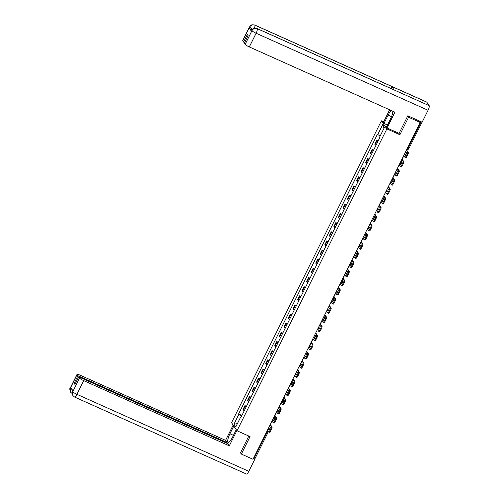 <?xml version="1.0" encoding="UTF-8"?>
<svg xmlns="http://www.w3.org/2000/svg" width="499" height="499" viewBox="0 0 499 499"><rect width="100%" height="100%" fill="white"/><g stroke="black" fill="none" stroke-linecap="round" stroke-linejoin="round"><path stroke-width="0.75" d="M383.694 121.85L381.398 120.827L231.548 422.697L237.013 430.762L386.862 128.885L399.905 134.73L408.581 117.246L420.22 122.461L253.012 459.292L241.379 454.084L250.055 436.6L237.013 430.762M254.814 458.88L253.86 458.681L267.052 432.109A1.322 0.337 -65.9 0 0 267.414 430.612L267.321 430.475M253.417 458.481L253.86 458.681M240.506 452.793L241.379 454.084M408.581 117.246L407.708 115.955M406.941 149.207L407.078 149.27A1.322 0.337 -65.9 0 0 407.115 149.307A1.322 0.337 -65.9 0 0 407.876 148.421L421.069 121.843L419.254 121.032L420.22 122.461M421.069 121.843L421.986 122.136M377.924 141.467A3.044 0.455 -153.6 0 1 377.007 140.73L376.676 140.244L374.755 144.111L375.086 144.604A3.044 0.455 26.4 0 0 375.996 145.34M378.192 140.924L376.676 140.244M373.377 150.617A3.044 0.455 -153.6 0 1 372.466 149.887L372.135 149.394L370.208 153.262L370.545 153.754A3.044 0.455 26.4 0 0 371.456 154.49M373.651 150.074L372.135 149.394M368.836 159.767A3.044 0.455 -153.6 0 1 367.925 159.038L367.588 158.545L365.667 162.418L366.004 162.905A3.044 0.455 26.4 0 0 366.915 163.641M369.104 159.225L367.588 158.545M364.295 168.918A3.044 0.455 -153.6 0 1 363.378 168.188L363.047 167.695L361.126 171.569L361.457 172.061A3.044 0.455 26.4 0 0 362.374 172.791M364.563 168.375L363.047 167.695M359.748 178.074A3.044 0.455 -153.6 0 1 358.837 177.338L358.507 176.846L356.585 180.719L356.916 181.212A3.044 0.455 26.4 0 0 357.827 181.942M360.022 177.525L358.507 176.846M355.207 187.225A3.044 0.455 -153.6 0 1 354.296 186.489L353.959 185.996L352.038 189.869L352.375 190.362A3.044 0.455 26.4 0 0 353.286 191.092M355.481 186.676L353.959 185.996M350.666 196.375A3.044 0.455 -153.6 0 1 349.755 195.639L349.419 195.146L347.497 199.02L347.828 199.513A3.044 0.455 26.4 0 0 348.745 200.242M350.934 195.826L349.419 195.146M346.125 205.526A3.044 0.455 -153.6 0 1 345.208 204.79L344.878 204.303L342.956 208.17L343.287 208.663A3.044 0.455 26.4 0 0 344.198 209.399M346.393 204.977L344.878 204.303M341.578 214.676A3.044 0.455 -153.6 0 1 340.667 213.94L340.337 213.453L338.409 217.321L338.746 217.814A3.044 0.455 26.4 0 0 339.657 218.55M341.852 214.133L340.337 213.453M337.037 223.826A3.044 0.455 -153.6 0 1 336.126 223.097L335.79 222.604L333.868 226.471L334.205 226.964A3.044 0.455 26.4 0 0 335.116 227.7M337.305 223.284L335.79 222.604M332.496 232.977A3.044 0.455 -153.6 0 1 331.579 232.247L331.249 231.754L329.328 235.628L329.658 236.114A3.044 0.455 26.4 0 0 330.575 236.85M332.764 232.434L331.249 231.754M327.949 242.127A3.044 0.455 -153.6 0 1 327.038 241.397L326.708 240.905L324.787 244.778L325.117 245.271A3.044 0.455 26.4 0 0 326.028 246.001M328.223 241.585L326.708 240.905M323.408 251.284A3.044 0.455 -153.6 0 1 322.497 250.548L322.161 250.055L320.239 253.929L320.576 254.421A3.044 0.455 26.4 0 0 321.487 255.151M323.683 250.735L322.161 250.055M318.867 260.434A3.044 0.455 -153.6 0 1 317.957 259.698L317.62 259.206L315.699 263.079L316.029 263.572A3.044 0.455 26.4 0 0 316.946 264.302M319.135 259.885L317.62 259.206M314.326 269.585A3.044 0.455 -153.6 0 1 313.409 268.849L313.079 268.356L311.158 272.229L311.488 272.722A3.044 0.455 26.4 0 0 312.399 273.458M314.595 269.036L313.079 268.356M309.779 278.735A3.044 0.455 -153.6 0 1 308.869 277.999L308.538 277.513L306.611 281.38L306.947 281.873A3.044 0.455 26.4 0 0 307.858 282.609M310.054 278.186L308.538 277.513M305.238 287.886A3.044 0.455 -153.6 0 1 304.328 287.156L303.991 286.663L302.07 290.53L302.406 291.023A3.044 0.455 26.4 0 0 303.317 291.759M305.507 287.343L303.991 286.663M300.697 297.036A3.044 0.455 -153.6 0 1 299.78 296.306L299.45 295.813L297.529 299.687L297.859 300.173A3.044 0.455 26.4 0 0 298.776 300.909M300.966 296.493L299.45 295.813M296.15 306.186A3.044 0.455 -153.6 0 1 295.24 305.457L294.909 304.964L292.988 308.837L293.318 309.324A3.044 0.455 26.4 0 0 294.229 310.06M296.425 305.644L294.909 304.964M291.609 315.337A3.044 0.455 -153.6 0 1 290.699 314.607L290.362 314.114L288.441 317.988L288.778 318.481A3.044 0.455 26.4 0 0 289.688 319.21M291.884 314.794L290.362 314.114M287.068 324.493A3.044 0.455 -153.6 0 1 286.158 323.757L285.821 323.265L283.9 327.138L284.23 327.631A3.044 0.455 26.4 0 0 285.147 328.361M287.337 323.945L285.821 323.265M282.528 333.644A3.044 0.455 -153.6 0 1 281.611 332.908L281.28 332.415L279.359 336.289L279.69 336.781A3.044 0.455 26.4 0 0 280.6 337.511M282.796 333.095L281.28 332.415M277.98 342.794A3.044 0.455 -153.6 0 1 277.07 342.058L276.739 341.566L274.812 345.439L275.149 345.932A3.044 0.455 26.4 0 0 276.059 346.668M278.255 342.245L276.739 341.566M273.44 351.945A3.044 0.455 -153.6 0 1 272.529 351.209L272.192 350.722L270.271 354.589L270.608 355.082A3.044 0.455 26.4 0 0 271.518 355.818M273.708 351.402L272.192 350.722M268.899 361.095A3.044 0.455 -153.6 0 1 267.982 360.365L267.651 359.873L265.73 363.74L266.061 364.233A3.044 0.455 26.4 0 0 266.977 364.969M269.167 360.552L267.651 359.873M264.351 370.246A3.044 0.455 -153.6 0 1 263.441 369.516L263.11 369.023L261.189 372.896L261.52 373.383A3.044 0.455 26.4 0 0 262.43 374.119M264.626 369.703L263.11 369.023M259.811 379.396A3.044 0.455 -153.6 0 1 258.9 378.666L258.563 378.173L256.642 382.047L256.979 382.54A3.044 0.455 26.4 0 0 257.889 383.269M260.079 378.853L258.563 378.173M255.27 388.553A3.044 0.455 -153.6 0 1 254.353 387.817L254.022 387.324L252.101 391.197L252.432 391.69A3.044 0.455 26.4 0 0 253.349 392.42M255.538 388.004L254.022 387.324M250.723 397.703A3.044 0.455 -153.6 0 1 249.812 396.967L249.481 396.474L247.56 400.348L247.891 400.84A3.044 0.455 26.4 0 0 248.801 401.57M250.997 397.154L249.481 396.474M246.182 406.853A3.044 0.455 -153.6 0 1 245.271 406.117L244.934 405.625L243.013 409.498L243.35 409.991A3.044 0.455 26.4 0 0 244.261 410.721M246.456 406.305L244.934 405.625M380.182 136.015L377.743 134.53L382.633 124.675L384.467 127.382L379.577 137.237L379.833 137.618L240.93 417.432L240.674 417.052L235.784 426.907L233.944 424.2L238.84 414.345L241.622 416.041M377.743 134.53L377.481 134.15L238.584 413.964L238.84 414.345M381.398 120.827L386.862 128.885M398.963 133.333L399.905 134.73M241.909 415.455L238.584 413.964M241.079 417.139L240.674 417.052M382.633 124.675L384.049 128.224M237.412 423.626L233.944 424.2M404.589 153.954L404.708 154.01A4.104 1.042 114.1 0 1 405.331 152.594A4.104 1.042 114.1 0 1 405.799 151.721M403.772 155.594L404.97 157.36A1.99 0.505 -65.9 0 0 405.032 157.416A1.99 0.505 -65.9 0 0 406.167 156.081L407.016 154.384A1.99 0.505 -65.9 0 0 407.558 152.139L408.319 152.482L406.585 149.925M406.367 150.374L407.558 152.139M404.708 154.01L405.469 155.133M408.319 152.482A1.99 0.505 114.1 0 1 407.777 154.721L407.016 154.384M406.167 156.081L406.928 156.424L407.777 154.721M406.928 156.424A1.99 0.505 114.1 0 1 405.793 157.753A1.99 0.505 114.1 0 1 405.731 157.703M405.737 151.634L406.56 152.844A4.104 1.042 -65.9 0 1 405.219 155.545L404.396 154.334M257.116 28.543A4.073 1.029 114.1 0 1 257.234 28.643C254.995 27.894 253.243 28.543 251.983 30.595L253.249 28.88C253.897 28.93 252.781 27.882 257.116 28.543L393.961 89.839A4.073 1.029 114.1 0 1 394.079 89.945L429.171 105.663A4.073 1.029 114.1 0 1 428.048 110.26L422.123 122.199L407.795 115.78L399.063 133.376L387.074 128.006L386.444 127.083L390.58 118.75A7.454 1.884 -65.9 0 0 392.844 111.233M391.278 110.535A7.454 1.884 -65.9 0 0 388.122 115.126L383.987 123.453L383.357 122.529L389.669 109.811M387.074 128.006L394.934 112.169L249.313 46.937A3.973 0.593 -153.6 0 1 245.152 44.399L244.335 43.201L248.09 35.629L247.317 34.487L243.562 42.053L242.745 40.849A3.973 0.593 -153.6 0 1 242.695 40.656L249.494 26.958A3.973 0.593 26.4 0 0 249.544 27.152L242.745 40.849M387.467 125.012L383.987 123.453M249.494 26.958L250.866 25.38C251.446 25.43 250.548 24.351 254.739 25.031L426.67 102.052A4.073 1.029 114.1 0 1 426.801 102.164L391.709 86.446A4.073 1.029 114.1 0 1 391.503 88.741M429.171 105.663L426.801 102.164M428.048 110.26L256.112 33.24A4.073 1.029 114.1 0 0 257.234 28.643L394.079 89.945L391.709 86.446L254.864 25.143C252.631 24.389 250.878 25.044 249.606 27.089L249.544 27.152M252.163 29.959A3.973 0.593 -153.6 0 1 249.182 27.988L251.527 31.456A3.973 0.593 -153.6 0 1 251.477 31.256L251.87 30.464M243.562 42.053L244.66 42.546M233.426 435.334L229.939 433.774A7.454 1.884 -65.9 0 0 228.124 442.388A7.454 1.884 -65.9 0 0 232.397 437.405L236.252 429.639M229.939 433.774L233.794 426.009M233.164 425.086L225.585 440.355L227.057 442.526L77.925 375.722L77.114 374.518L70.284 388.322M226.733 443.174L227.057 442.526M75.268 383.781L74.17 383.288L74.944 384.436L78.705 376.864L227.831 443.667L229.303 445.838L83.682 380.606L76.883 394.304L248.82 471.324L254.746 459.386L253.292 458.737M236.882 430.562L229.303 445.838M225.585 440.355L79.965 375.123A3.973 0.593 26.4 0 0 77.064 374.325A3.973 0.593 26.4 0 0 77.114 374.518M248.82 471.324A4.073 1.029 114.1 0 1 246.481 474.05L74.544 397.029A4.073 1.029 114.1 0 0 76.883 394.304A3.973 0.593 -153.6 0 1 72.717 391.765L79.516 378.067A3.973 0.593 26.4 0 0 83.682 380.606M254.415 458.899L254.746 459.386M78.705 376.864L79.516 378.067M74.17 383.288L77.925 375.722M74.544 397.029L72.829 395.557C72.062 393.069 71.999 391.721 72.636 391.528L73.085 390.935L70.733 387.467L70.34 388.259L72.193 389.613M240.711 453.098L240.418 452.967L248.814 436.045M72.168 393.524L72.199 393.536A4.073 1.029 114.1 0 1 72.168 393.524L70.502 392.133L70.34 388.259M72.829 395.557L72.717 391.765M400.042 163.104L400.167 163.161A4.104 1.042 114.1 0 1 400.791 161.745A4.104 1.042 114.1 0 1 401.258 160.878M399.231 164.745L400.429 166.51A1.99 0.505 -65.9 0 0 400.485 166.566A1.99 0.505 -65.9 0 0 401.626 165.238L402.475 163.535A1.99 0.505 -65.9 0 0 403.017 161.289L403.778 161.632L402.044 159.075M401.82 159.524L403.017 161.289M400.167 163.161L400.928 164.283M403.778 161.632A1.99 0.505 114.1 0 1 403.229 163.872L402.475 163.535M401.626 165.238L402.387 165.574L403.229 163.872M402.387 165.574A1.99 0.505 114.1 0 1 401.246 166.903A1.99 0.505 114.1 0 1 401.184 166.853M401.196 160.784L402.013 161.994A4.104 1.042 -65.9 0 1 400.678 164.695L399.855 163.485M395.501 172.261L395.626 172.317A4.104 1.042 114.1 0 1 396.243 170.895A4.104 1.042 114.1 0 1 396.711 170.028M394.69 173.895L395.882 175.66A1.99 0.505 -65.9 0 0 395.944 175.717A1.99 0.505 -65.9 0 0 397.085 174.388L397.928 172.685A1.99 0.505 -65.9 0 0 398.476 170.44L399.237 170.783L397.503 168.225M397.279 168.674L398.476 170.44M395.626 172.317L396.387 173.434M399.237 170.783A1.99 0.505 114.1 0 1 398.689 173.028L397.928 172.685M397.085 174.388L397.846 174.725L398.689 173.028M397.846 174.725A1.99 0.505 114.1 0 1 396.705 176.06A1.99 0.505 114.1 0 1 396.643 176.004M396.655 169.941L397.472 171.151A4.104 1.042 -65.9 0 1 396.131 173.845L395.314 172.635M390.96 181.411L391.079 181.468A4.104 1.042 114.1 0 1 391.703 180.045A4.104 1.042 114.1 0 1 392.17 179.178M390.143 183.046L391.341 184.811A1.99 0.505 -65.9 0 0 391.403 184.867A1.99 0.505 -65.9 0 0 392.545 183.538L393.387 181.836A1.99 0.505 -65.9 0 0 393.929 179.59L394.69 179.933L392.963 177.376M392.738 177.825L393.929 179.59M391.079 181.468L391.84 182.584M394.69 179.933A1.99 0.505 114.1 0 1 394.148 182.179L393.387 181.836M392.545 183.538L393.299 183.875L394.148 182.179M393.299 183.875A1.99 0.505 114.1 0 1 392.164 185.21A1.99 0.505 114.1 0 1 392.102 185.154M392.108 179.091L392.931 180.301A4.104 1.042 -65.9 0 1 391.59 182.996L390.773 181.786M386.413 190.562L386.538 190.618A4.104 1.042 114.1 0 1 387.162 189.196A4.104 1.042 114.1 0 1 387.629 188.329M385.602 192.202L386.8 193.968A1.99 0.505 -65.9 0 0 386.856 194.017A1.99 0.505 -65.9 0 0 387.997 192.689L388.846 190.986A1.99 0.505 -65.9 0 0 389.388 188.747L390.149 189.084L388.415 186.526M388.191 186.982L389.388 188.747M386.538 190.618L387.299 191.741M390.149 189.084A1.99 0.505 114.1 0 1 389.607 191.329L388.846 190.986M387.997 192.689L388.758 193.032L389.607 191.329M388.758 193.032A1.99 0.505 114.1 0 1 387.617 194.361A1.99 0.505 114.1 0 1 387.561 194.304M387.567 188.242L388.39 189.452A4.104 1.042 -65.9 0 1 387.049 192.146L386.226 190.936M381.872 199.712L381.997 199.768A4.104 1.042 114.1 0 1 382.621 198.346A4.104 1.042 114.1 0 1 383.082 197.479M381.061 201.353L382.253 203.118A1.99 0.505 -65.9 0 0 382.315 203.168A1.99 0.505 -65.9 0 0 383.457 201.839L384.299 200.136A1.99 0.505 -65.9 0 0 384.848 197.897L385.608 198.234L383.874 195.677M383.65 196.132L384.848 197.897M381.997 199.768L382.758 200.891M385.608 198.234A1.99 0.505 114.1 0 1 385.06 200.479L384.299 200.136M383.457 201.839L384.218 202.182L385.06 200.479M384.218 202.182A1.99 0.505 114.1 0 1 383.076 203.511A1.99 0.505 114.1 0 1 383.014 203.455M383.026 197.392L383.843 198.602A4.104 1.042 -65.9 0 1 382.502 201.303L381.685 200.093M377.331 208.863L377.456 208.919A4.104 1.042 114.1 0 1 378.074 207.497A4.104 1.042 114.1 0 1 378.541 206.63M376.514 210.503L377.712 212.268A1.99 0.505 -65.9 0 0 377.774 212.318A1.99 0.505 -65.9 0 0 378.916 210.99L379.758 209.293A1.99 0.505 -65.9 0 0 380.307 207.048L381.061 207.384L379.334 204.833M379.109 205.282L380.307 207.048M377.456 208.919L378.211 210.042M381.061 207.384A1.99 0.505 114.1 0 1 380.519 209.63L379.758 209.293M378.916 210.99L379.677 211.333L380.519 209.63M379.677 211.333A1.99 0.505 114.1 0 1 378.535 212.661A1.99 0.505 114.1 0 1 378.473 212.605M378.479 206.542L379.302 207.752A4.104 1.042 -65.9 0 1 377.961 210.453L377.144 209.243M372.784 218.013L372.909 218.069A4.104 1.042 114.1 0 1 373.533 216.647A4.104 1.042 114.1 0 1 374.001 215.78M371.973 219.654L373.171 221.419A1.99 0.505 -65.9 0 0 373.233 221.475A1.99 0.505 -65.9 0 0 374.369 220.14L375.217 218.443A1.99 0.505 -65.9 0 0 375.759 216.198L376.52 216.541L374.786 213.984M374.568 214.433L375.759 216.198M372.909 218.069L373.67 219.192M376.52 216.541A1.99 0.505 114.1 0 1 375.978 218.78L375.217 218.443M374.369 220.14L375.129 220.483L375.978 218.78M375.129 220.483A1.99 0.505 114.1 0 1 373.994 221.812A1.99 0.505 114.1 0 1 373.932 221.762M373.938 215.693L374.761 216.903A4.104 1.042 -65.9 0 1 373.42 219.604L372.597 218.394M368.243 227.164L368.368 227.22A4.104 1.042 114.1 0 1 368.992 225.804A4.104 1.042 114.1 0 1 369.46 224.937M367.432 228.804L368.63 230.569A1.99 0.505 -65.9 0 0 368.686 230.625A1.99 0.505 -65.9 0 0 369.828 229.297L370.676 227.594A1.99 0.505 -65.9 0 0 371.219 225.348L371.98 225.691L370.246 223.134M370.021 223.583L371.219 225.348M368.368 227.22L369.129 228.342M371.98 225.691A1.99 0.505 114.1 0 1 371.431 227.931L370.676 227.594M369.828 229.297L370.589 229.634L371.431 227.931M370.589 229.634A1.99 0.505 114.1 0 1 369.447 230.962A1.99 0.505 114.1 0 1 369.385 230.912M369.397 224.843L370.214 226.053A4.104 1.042 -65.9 0 1 368.88 228.754L368.056 227.544M363.702 236.32L363.827 236.37A4.104 1.042 114.1 0 1 364.445 234.954A4.104 1.042 114.1 0 1 364.912 234.087M362.885 237.954L364.083 239.72A1.99 0.505 -65.9 0 0 364.145 239.776A1.99 0.505 -65.9 0 0 365.287 238.447L366.129 236.744A1.99 0.505 -65.9 0 0 366.678 234.499L367.439 234.842L365.705 232.285M365.48 232.734L366.678 234.499M363.827 236.37L364.588 237.493M367.439 234.842A1.99 0.505 114.1 0 1 366.89 237.087L366.129 236.744M365.287 238.447L366.048 238.784L366.89 237.087M366.048 238.784A1.99 0.505 114.1 0 1 364.906 240.113A1.99 0.505 114.1 0 1 364.844 240.063M364.856 233.994L365.673 235.204A4.104 1.042 -65.9 0 1 364.332 237.904L363.515 236.694M359.161 245.471L359.28 245.527A4.104 1.042 114.1 0 1 359.904 244.105A4.104 1.042 114.1 0 1 360.372 243.238M358.344 247.105L359.542 248.87A1.99 0.505 -65.9 0 0 359.604 248.926A1.99 0.505 -65.9 0 0 360.746 247.598L361.588 245.895A1.99 0.505 -65.9 0 0 362.131 243.649L362.892 243.992L361.164 241.435M360.939 241.884L362.131 243.649M359.28 245.527L360.041 246.643M362.892 243.992A1.99 0.505 114.1 0 1 362.349 246.238L361.588 245.895M360.746 247.598L361.501 247.934L362.349 246.238M361.501 247.934A1.99 0.505 114.1 0 1 360.365 249.269A1.99 0.505 114.1 0 1 360.303 249.213M360.309 243.15L361.133 244.36A4.104 1.042 -65.9 0 1 359.791 247.055L358.974 245.845M354.614 254.621L354.739 254.677A4.104 1.042 114.1 0 1 355.363 253.255A4.104 1.042 114.1 0 1 355.831 252.388M353.803 256.261L355.001 258.027A1.99 0.505 -65.9 0 0 355.057 258.077A1.99 0.505 -65.9 0 0 356.199 256.748L357.047 255.045A1.99 0.505 -65.9 0 0 357.59 252.8L358.351 253.143L356.617 250.585M356.392 251.041L357.59 252.8M354.739 254.677L355.5 255.794M358.351 253.143A1.99 0.505 114.1 0 1 357.808 255.388L357.047 255.045M356.199 256.748L356.96 257.091L357.808 255.388M356.96 257.091A1.99 0.505 114.1 0 1 355.818 258.42A1.99 0.505 114.1 0 1 355.762 258.363M355.768 252.301L356.585 253.511A4.104 1.042 -65.9 0 1 355.251 256.205L354.427 254.995M350.073 263.771L350.198 263.828A4.104 1.042 114.1 0 1 350.822 262.405A4.104 1.042 114.1 0 1 351.284 261.538M349.263 265.412L350.454 267.177A1.99 0.505 -65.9 0 0 350.516 267.227A1.99 0.505 -65.9 0 0 351.658 265.898L352.5 264.196A1.99 0.505 -65.9 0 0 353.049 261.956L353.81 262.293L352.076 259.736M351.851 260.191L353.049 261.956M350.198 263.828L350.959 264.95M353.81 262.293A1.99 0.505 114.1 0 1 353.261 264.539L352.5 264.196M351.658 265.898L352.419 266.241L353.261 264.539M352.419 266.241A1.99 0.505 114.1 0 1 351.277 267.57A1.99 0.505 114.1 0 1 351.215 267.514M351.227 261.451L352.045 262.661A4.104 1.042 -65.9 0 1 350.703 265.356L349.886 264.146M345.533 272.922L345.657 272.978A4.104 1.042 114.1 0 1 346.275 271.556A4.104 1.042 114.1 0 1 346.743 270.689M344.715 274.562L345.913 276.327A1.99 0.505 -65.9 0 0 345.975 276.377A1.99 0.505 -65.9 0 0 347.117 275.049L347.959 273.346A1.99 0.505 -65.9 0 0 348.508 271.107L349.263 271.444L347.535 268.886M347.31 269.341L348.508 271.107M345.657 272.978L346.412 274.101M349.263 271.444A1.99 0.505 114.1 0 1 348.72 273.689L347.959 273.346M347.117 275.049L347.878 275.392L348.72 273.689M347.878 275.392A1.99 0.505 114.1 0 1 346.736 276.72A1.99 0.505 114.1 0 1 346.674 276.664M346.68 270.601L347.504 271.812A4.104 1.042 -65.9 0 1 346.163 274.512L345.345 273.302M340.985 282.072L341.11 282.128A4.104 1.042 114.1 0 1 341.734 280.706A4.104 1.042 114.1 0 1 342.202 279.839M340.175 283.713L341.372 285.478A1.99 0.505 -65.9 0 0 341.435 285.528A1.99 0.505 -65.9 0 0 342.57 284.199L343.418 282.503A1.99 0.505 -65.9 0 0 343.961 280.257L344.722 280.594L342.988 278.043M342.769 278.492L343.961 280.257M341.11 282.128L341.871 283.251M344.722 280.594A1.99 0.505 114.1 0 1 344.179 282.839L343.418 282.503M342.57 284.199L343.331 284.542L344.179 282.839M343.331 284.542A1.99 0.505 114.1 0 1 342.189 285.871A1.99 0.505 114.1 0 1 342.133 285.815M342.139 279.752L342.963 280.962A4.104 1.042 -65.9 0 1 341.622 283.663L340.798 282.453M336.445 291.223L336.569 291.279A4.104 1.042 114.1 0 1 337.193 289.857A4.104 1.042 114.1 0 1 337.655 288.99M335.634 292.863L336.825 294.628A1.99 0.505 -65.9 0 0 336.887 294.684A1.99 0.505 -65.9 0 0 338.029 293.35L338.871 291.653A1.99 0.505 -65.9 0 0 339.42 289.408L340.181 289.751L338.447 287.193M338.222 287.642L339.42 289.408M336.569 291.279L337.33 292.402M340.181 289.751A1.99 0.505 114.1 0 1 339.632 291.99L338.871 291.653M338.029 293.35L338.79 293.693L339.632 291.99M338.79 293.693A1.99 0.505 114.1 0 1 337.648 295.021A1.99 0.505 114.1 0 1 337.586 294.971M337.598 288.902L338.416 290.112A4.104 1.042 -65.9 0 1 337.081 292.813L336.257 291.603M331.904 300.373L332.028 300.429A4.104 1.042 114.1 0 1 332.646 299.013A4.104 1.042 114.1 0 1 333.114 298.146M331.087 302.014L332.284 303.779A1.99 0.505 -65.9 0 0 332.346 303.835A1.99 0.505 -65.9 0 0 333.488 302.506L334.33 300.803A1.99 0.505 -65.9 0 0 334.879 298.558L335.64 298.901L333.906 296.344M333.681 296.793L334.879 298.558M332.028 300.429L332.789 301.552M335.64 298.901A1.99 0.505 114.1 0 1 335.091 301.14L334.33 300.803M333.488 302.506L334.249 302.843L335.091 301.14M334.249 302.843A1.99 0.505 114.1 0 1 333.107 304.172A1.99 0.505 114.1 0 1 333.045 304.122M333.058 298.053L333.875 299.263A4.104 1.042 -65.9 0 1 332.534 301.964L331.716 300.754M327.363 309.53L327.481 309.58A4.104 1.042 114.1 0 1 328.105 308.164A4.104 1.042 114.1 0 1 328.573 307.297M326.546 311.164L327.743 312.929A1.99 0.505 -65.9 0 0 327.806 312.985A1.99 0.505 -65.9 0 0 328.947 311.657L329.789 309.954A1.99 0.505 -65.9 0 0 330.332 307.708L331.093 308.051L329.365 305.494M329.14 305.943L330.332 307.708M327.481 309.58L328.242 310.702M331.093 308.051A1.99 0.505 114.1 0 1 330.55 310.297L329.789 309.954M328.947 311.657L329.702 311.994L330.55 310.297M329.702 311.994A1.99 0.505 114.1 0 1 328.567 313.322A1.99 0.505 114.1 0 1 328.504 313.272M328.51 307.203L329.334 308.413A4.104 1.042 -65.9 0 1 327.993 311.114L327.176 309.904M322.816 318.68L322.94 318.736A4.104 1.042 114.1 0 1 323.564 317.314A4.104 1.042 114.1 0 1 324.032 316.447M322.005 320.314L323.202 322.08A1.99 0.505 -65.9 0 0 323.258 322.136A1.99 0.505 -65.9 0 0 324.4 320.807L325.248 319.104A1.99 0.505 -65.9 0 0 325.791 316.859L326.552 317.202L324.818 314.644M324.593 315.094L325.791 316.859M322.94 318.736L323.701 319.853M326.552 317.202A1.99 0.505 114.1 0 1 326.009 319.447L325.248 319.104M324.4 320.807L325.161 321.144L326.009 319.447M325.161 321.144A1.99 0.505 114.1 0 1 324.019 322.479A1.99 0.505 114.1 0 1 323.963 322.423M323.97 316.36L324.787 317.57A4.104 1.042 -65.9 0 1 323.452 320.264L322.628 319.054M318.275 327.831L318.399 327.887A4.104 1.042 114.1 0 1 319.017 326.465A4.104 1.042 114.1 0 1 319.485 325.598M317.464 329.471L318.655 331.236A1.99 0.505 -65.9 0 0 318.718 331.286A1.99 0.505 -65.9 0 0 319.859 329.958L320.701 328.255A1.99 0.505 -65.9 0 0 321.25 326.015L322.011 326.352L320.277 323.795M320.052 324.25L321.25 326.015M318.399 327.887L319.16 329.009M322.011 326.352A1.99 0.505 114.1 0 1 321.462 328.598L320.701 328.255M319.859 329.958L320.62 330.301L321.462 328.598M320.62 330.301A1.99 0.505 114.1 0 1 319.479 331.629A1.99 0.505 114.1 0 1 319.416 331.573M319.429 325.51L320.246 326.72A4.104 1.042 -65.9 0 1 318.905 329.415L318.088 328.205M313.734 336.981L313.859 337.037A4.104 1.042 114.1 0 1 314.476 335.615A4.104 1.042 114.1 0 1 314.944 334.748M312.917 338.621L314.114 340.387A1.99 0.505 -65.9 0 0 314.177 340.437A1.99 0.505 -65.9 0 0 315.318 339.108L316.16 337.405A1.99 0.505 -65.9 0 0 316.709 335.166L317.464 335.503L315.736 332.945M315.511 333.401L316.709 335.166M313.859 337.037L314.613 338.16M317.464 335.503A1.99 0.505 114.1 0 1 316.921 337.748L316.16 337.405M315.318 339.108L316.079 339.451L316.921 337.748M316.079 339.451A1.99 0.505 114.1 0 1 314.938 340.78A1.99 0.505 114.1 0 1 314.875 340.723M314.881 334.661L315.705 335.871A4.104 1.042 -65.9 0 1 314.364 338.565L313.547 337.355M309.187 346.131L309.311 346.187A4.104 1.042 114.1 0 1 309.935 344.765A4.104 1.042 114.1 0 1 310.403 343.898M308.376 347.772L309.573 349.537A1.99 0.505 -65.9 0 0 309.636 349.587A1.99 0.505 -65.9 0 0 310.771 348.258L311.619 346.556A1.99 0.505 -65.9 0 0 312.162 344.316L312.923 344.653L311.189 342.096M310.964 342.551L312.162 344.316M309.311 346.187L310.072 347.31M312.923 344.653A1.99 0.505 114.1 0 1 312.38 346.899L311.619 346.556M310.771 348.258L311.532 348.601L312.38 346.899M311.532 348.601A1.99 0.505 114.1 0 1 310.39 349.93A1.99 0.505 114.1 0 1 310.334 349.874M310.341 343.811L311.164 345.021A4.104 1.042 -65.9 0 1 309.823 347.722L309 346.512M304.646 355.282L304.77 355.338A4.104 1.042 114.1 0 1 305.394 353.916A4.104 1.042 114.1 0 1 305.856 353.049M303.835 356.922L305.026 358.687A1.99 0.505 -65.9 0 0 305.089 358.744A1.99 0.505 -65.9 0 0 306.23 357.409L307.072 355.712A1.99 0.505 -65.9 0 0 307.621 353.467L308.382 353.81L306.648 351.252M306.423 351.701L307.621 353.467M304.77 355.338L305.531 356.461M308.382 353.81A1.99 0.505 114.1 0 1 307.833 356.049L307.072 355.712M306.23 357.409L306.991 357.752L307.833 356.049M306.991 357.752A1.99 0.505 114.1 0 1 305.85 359.08A1.99 0.505 114.1 0 1 305.787 359.031M305.8 352.961L306.617 354.171A4.104 1.042 -65.9 0 1 305.282 356.872L304.459 355.662M300.105 364.432L300.23 364.488A4.104 1.042 114.1 0 1 300.847 363.066A4.104 1.042 114.1 0 1 301.315 362.199M299.288 366.073L300.485 367.838A1.99 0.505 -65.9 0 0 300.548 367.894A1.99 0.505 -65.9 0 0 301.689 366.559L302.531 364.863A1.99 0.505 -65.9 0 0 303.08 362.617L303.841 362.96L302.107 360.403M301.883 360.852L303.08 362.617M300.23 364.488L300.991 365.611M303.841 362.96A1.99 0.505 114.1 0 1 303.292 365.199L302.531 364.863M301.689 366.559L302.45 366.902L303.292 365.199M302.45 366.902A1.99 0.505 114.1 0 1 301.309 368.231A1.99 0.505 114.1 0 1 301.246 368.181M301.259 362.112L302.076 363.322A4.104 1.042 -65.9 0 1 300.735 366.023L299.918 364.813M295.564 373.583L295.682 373.639A4.104 1.042 114.1 0 1 296.306 372.223A4.104 1.042 114.1 0 1 296.774 371.356M294.747 375.223L295.944 376.988A1.99 0.505 -65.9 0 0 296.007 377.044A1.99 0.505 -65.9 0 0 297.142 375.716L297.99 374.013A1.99 0.505 -65.9 0 0 298.533 371.767L299.294 372.111L297.566 369.553M297.342 370.002L298.533 371.767M295.682 373.639L296.443 374.761M299.294 372.111A1.99 0.505 114.1 0 1 298.751 374.35L297.99 374.013M297.142 375.716L297.903 376.053L298.751 374.35M297.903 376.053A1.99 0.505 114.1 0 1 296.768 377.381A1.99 0.505 114.1 0 1 296.705 377.331M296.712 371.262L297.535 372.472A4.104 1.042 -65.9 0 1 296.194 375.173L295.377 373.963M291.017 382.739L291.142 382.795A4.104 1.042 114.1 0 1 291.765 381.373A4.104 1.042 114.1 0 1 292.233 380.506M290.206 384.373L291.404 386.139A1.99 0.505 -65.9 0 0 291.46 386.195A1.99 0.505 -65.9 0 0 292.601 384.866L293.449 383.163A1.99 0.505 -65.9 0 0 293.992 380.918L294.753 381.261L293.019 378.704M292.794 379.153L293.992 380.918M291.142 382.795L291.903 383.912M294.753 381.261A1.99 0.505 114.1 0 1 294.204 383.506L293.449 383.163M292.601 384.866L293.362 385.203L294.204 383.506M293.362 385.203A1.99 0.505 114.1 0 1 292.221 386.538A1.99 0.505 114.1 0 1 292.158 386.482M292.171 380.419L292.988 381.629A4.104 1.042 -65.9 0 1 291.653 384.324L290.83 383.113M286.476 391.89L286.601 391.946A4.104 1.042 114.1 0 1 287.218 390.524A4.104 1.042 114.1 0 1 287.686 389.657M285.665 393.524L286.856 395.289A1.99 0.505 -65.9 0 0 286.919 395.345A1.99 0.505 -65.9 0 0 288.06 394.017L288.902 392.314A1.99 0.505 -65.9 0 0 289.451 390.068L290.212 390.411L288.478 387.854M288.254 388.303L289.451 390.068M286.601 391.946L287.362 393.062M290.212 390.411A1.99 0.505 114.1 0 1 289.663 392.657L288.902 392.314M288.06 394.017L288.821 394.353L289.663 392.657M288.821 394.353A1.99 0.505 114.1 0 1 287.68 395.688A1.99 0.505 114.1 0 1 287.617 395.632M287.63 389.569L288.447 390.779A4.104 1.042 -65.9 0 1 287.106 393.474L286.289 392.264M281.935 401.04L282.06 401.096A4.104 1.042 114.1 0 1 282.677 399.674A4.104 1.042 114.1 0 1 283.145 398.807M281.118 402.681L282.315 404.446A1.99 0.505 -65.9 0 0 282.378 404.496A1.99 0.505 -65.9 0 0 283.519 403.167L284.361 401.464A1.99 0.505 -65.9 0 0 284.91 399.225L285.665 399.562L283.937 397.004M283.713 397.46L284.91 399.225M282.06 401.096L282.814 402.219M285.665 399.562A1.99 0.505 114.1 0 1 285.122 401.807L284.361 401.464M283.519 403.167L284.28 403.51L285.122 401.807M284.28 403.51A1.99 0.505 114.1 0 1 283.139 404.839A1.99 0.505 114.1 0 1 283.076 404.783M283.083 398.72L283.906 399.93A4.104 1.042 -65.9 0 1 282.565 402.624L281.748 401.414M277.388 410.19L277.513 410.247A4.104 1.042 114.1 0 1 278.136 408.824A4.104 1.042 114.1 0 1 278.604 407.957M276.577 411.831L277.775 413.596A1.99 0.505 -65.9 0 0 277.837 413.646A1.99 0.505 -65.9 0 0 278.972 412.317L279.82 410.615A1.99 0.505 -65.9 0 0 280.363 408.375L281.124 408.712L279.39 406.155M279.166 406.61L280.363 408.375M277.513 410.247L278.274 411.369M281.124 408.712A1.99 0.505 114.1 0 1 280.581 410.958L279.82 410.615M278.972 412.317L279.733 412.661L280.581 410.958M279.733 412.661A1.99 0.505 114.1 0 1 278.592 413.989A1.99 0.505 114.1 0 1 278.536 413.933M278.542 407.87L279.365 409.08A4.104 1.042 -65.9 0 1 278.024 411.781L277.201 410.571M272.847 419.341L272.972 419.397A4.104 1.042 114.1 0 1 273.595 417.975A4.104 1.042 114.1 0 1 274.057 417.108M272.036 420.981L273.227 422.747A1.99 0.505 -65.9 0 0 273.29 422.796A1.99 0.505 -65.9 0 0 274.431 421.468L275.273 419.771A1.99 0.505 -65.9 0 0 275.822 417.526L276.583 417.863L274.849 415.311M274.625 415.761L275.822 417.526M272.972 419.397L273.733 420.52M276.583 417.863A1.99 0.505 114.1 0 1 276.034 420.108L275.273 419.771M274.431 421.468L275.192 421.811L276.034 420.108M275.192 421.811A1.99 0.505 114.1 0 1 274.051 423.14A1.99 0.505 114.1 0 1 273.988 423.083M274.001 417.021L274.818 418.231A4.104 1.042 -65.9 0 1 273.483 420.931L272.66 419.721M268.306 428.491L268.431 428.547A4.104 1.042 114.1 0 1 269.048 427.125A4.104 1.042 114.1 0 1 269.516 426.258M267.489 430.132L268.687 431.897A1.99 0.505 -65.9 0 0 268.749 431.953A1.99 0.505 -65.9 0 0 269.89 430.618L270.732 428.922A1.99 0.505 -65.9 0 0 271.281 426.676L272.042 427.019L270.308 424.462M270.084 424.911L271.281 426.676M268.431 428.547L269.192 429.67M272.042 427.019A1.99 0.505 114.1 0 1 271.493 429.259L270.732 428.922M269.89 430.618L270.651 430.961L271.493 429.259M270.651 430.961A1.99 0.505 114.1 0 1 269.51 432.29A1.99 0.505 114.1 0 1 269.448 432.24M269.46 426.171L270.277 427.381A4.104 1.042 -65.9 0 1 268.936 430.082L268.119 428.872M267.283 430.55L267.414 430.612A1.322 1.266 145.9 0 1 268 432.309L266.609 431.909M247.891 400.84L249.812 396.967M252.432 391.69L254.353 387.817M256.979 382.54L258.9 378.666M261.52 373.383L263.441 369.516M266.061 364.233L267.982 360.365M270.608 355.082L272.529 351.209M275.149 345.932L277.07 342.058M279.69 336.781L281.611 332.908M284.23 327.631L286.158 323.757M288.778 318.481L290.699 314.607M293.318 309.324L295.24 305.457M297.859 300.173L299.78 296.306M302.406 291.023L304.328 287.156M306.947 281.873L308.869 277.999M311.488 272.722L313.409 268.849M316.029 263.572L317.957 259.698M320.576 254.421L322.497 250.548M325.117 245.271L327.038 241.397M329.658 236.114L331.579 232.247M334.205 226.964L336.126 223.097M338.746 217.814L340.667 213.94M343.287 208.663L345.208 204.79M347.828 199.513L349.755 195.639M352.375 190.362L354.296 186.489M356.916 181.212L358.837 177.338M361.457 172.061L363.378 168.188M366.004 162.905L367.925 159.038M370.545 153.754L372.466 149.887M375.086 144.604L377.007 140.73M243.35 409.991L245.271 406.117M403.254 156.642A1.322 1.266 -34.1 0 1 403.117 157.247M398.707 165.799A1.322 1.266 -34.1 0 1 398.57 166.398M394.166 174.949A1.322 1.266 -34.1 0 1 394.029 175.548M389.625 184.1A1.322 1.266 -34.1 0 1 389.488 184.699M385.078 193.25A1.322 1.266 -34.1 0 1 384.941 193.855M380.537 202.401A1.322 1.266 -34.1 0 1 380.4 203.006M375.996 211.551A1.322 1.266 -34.1 0 1 375.859 212.156M371.449 220.701A1.322 1.266 -34.1 0 1 371.318 221.307M366.908 229.852A1.322 1.266 -34.1 0 1 366.771 230.457M362.368 239.009A1.322 1.266 -34.1 0 1 362.23 239.607M357.827 248.159A1.322 1.266 -34.1 0 1 357.689 248.758M353.28 257.309A1.322 1.266 -34.1 0 1 353.142 257.908M348.739 266.46A1.322 1.266 -34.1 0 1 348.601 267.065M344.198 275.61A1.322 1.266 -34.1 0 1 344.061 276.215M339.651 284.761A1.322 1.266 -34.1 0 1 339.52 285.366M335.11 293.911A1.322 1.266 -34.1 0 1 334.972 294.516M330.569 303.068A1.322 1.266 -34.1 0 1 330.432 303.666M326.028 312.218A1.322 1.266 -34.1 0 1 325.891 312.817M321.481 321.368A1.322 1.266 -34.1 0 1 321.344 321.967M316.94 330.519A1.322 1.266 -34.1 0 1 316.803 331.118M312.399 339.669A1.322 1.266 -34.1 0 1 312.262 340.274M307.852 348.82A1.322 1.266 -34.1 0 1 307.721 349.425M303.311 357.97A1.322 1.266 -34.1 0 1 303.174 358.575M298.177 368.318A1.322 1.322 0 0 0 298.782 367.096A1.322 1.266 -34.1 0 1 298.633 367.726M294.229 376.277A1.322 1.266 -34.1 0 1 294.092 376.876M289.682 385.428A1.322 1.266 -34.1 0 1 289.545 386.026M285.141 394.578A1.322 1.266 -34.1 0 1 285.004 395.177M280.6 403.728A1.322 1.266 -34.1 0 1 280.463 404.333M276.053 412.879A1.322 1.266 -34.1 0 1 275.916 413.484M271.512 422.029A1.322 1.266 -34.1 0 1 271.375 422.634M407.434 148.222L408.824 148.621M249.182 27.988L249.606 27.096M245.152 44.399L251.983 30.601M251.92 30.664L251.527 31.456M251.951 30.701A3.973 0.593 -153.6 0 0 256.112 33.24L249.313 46.937M391.522 116.647L388.122 115.126M254.739 25.031A4.073 1.029 114.1 0 1 254.864 25.143A4.073 1.029 114.1 0 1 254.34 28.362M252.756 29.273L249.575 27.196M70.502 392.133C69.679 389.551 69.598 388.178 70.259 388.022A3.973 0.593 26.4 0 0 70.315 388.216M402.656 157.84A1.322 1.322 0 0 0 403.267 156.617M398.115 166.99A1.322 1.322 0 0 0 398.72 165.768M393.574 176.141A1.322 1.322 0 0 0 394.179 174.918M389.033 185.291A1.322 1.322 0 0 0 389.638 184.069M384.486 194.442A1.322 1.322 0 0 0 385.097 193.219M379.945 203.598A1.322 1.322 0 0 0 380.55 202.376M375.404 212.749A1.322 1.322 0 0 0 376.009 211.526M370.857 221.899A1.322 1.322 0 0 0 371.468 220.677M366.316 231.049A1.322 1.322 0 0 0 366.921 229.827M361.775 240.2A1.322 1.322 0 0 0 362.38 238.977M357.234 249.35A1.322 1.322 0 0 0 357.839 248.128M352.687 258.501A1.322 1.322 0 0 0 353.298 257.278M348.146 267.657A1.322 1.322 0 0 0 348.751 266.429M343.605 276.808A1.322 1.322 0 0 0 344.21 275.585M339.058 285.958A1.322 1.322 0 0 0 339.669 284.736M334.517 295.109A1.322 1.322 0 0 0 335.122 293.886M329.976 304.259A1.322 1.322 0 0 0 330.581 303.036M325.435 313.409A1.322 1.322 0 0 0 326.04 312.187M320.888 322.56A1.322 1.322 0 0 0 321.499 321.337M316.347 331.71A1.322 1.322 0 0 0 316.952 330.488M311.806 340.867A1.322 1.322 0 0 0 312.411 339.638M307.259 350.017A1.322 1.322 0 0 0 307.871 348.795M302.718 359.168A1.322 1.322 0 0 0 303.323 357.945M293.63 377.469A1.322 1.322 0 0 0 294.242 376.246M289.089 386.619A1.322 1.322 0 0 0 289.701 385.396M284.549 395.769A1.322 1.322 0 0 0 285.154 394.547M280.008 404.92A1.322 1.322 0 0 0 280.613 403.697M275.46 414.076A1.322 1.322 0 0 0 276.072 412.854M270.92 423.227A1.322 1.322 0 0 0 271.525 422.004M406.935 149.226L407.115 149.307A1.322 1.322 0 0 0 408.843 148.683L422.017 122.149M267.414 430.281L267.932 431.042A1.322 1.322 0 0 1 268.019 432.371L254.827 458.949M405.032 157.416L405.793 157.753M77.064 374.325L70.259 388.022M72.636 391.528L72.997 390.804M400.485 166.566L401.246 166.903M395.944 175.717L396.705 176.06M391.403 184.867L392.164 185.21M386.856 194.017L387.617 194.361M382.315 203.168L383.076 203.511M377.774 212.318L378.535 212.661M373.233 221.475L373.994 221.812M368.686 230.625L369.447 230.962M364.145 239.776L364.906 240.113M359.604 248.926L360.365 249.269M355.057 258.077L355.818 258.42M350.516 267.227L351.277 267.57M345.975 276.377L346.736 276.72M341.435 285.528L342.189 285.871M336.887 294.684L337.648 295.021M332.346 303.835L333.107 304.172M327.806 312.985L328.567 313.322M323.258 322.136L324.019 322.479M318.718 331.286L319.479 331.629M314.177 340.437L314.938 340.78M309.636 349.587L310.39 349.93M305.089 358.744L305.85 359.08M300.548 367.894L301.309 368.231M296.007 377.044L296.768 377.381M291.46 386.195L292.221 386.538M286.919 395.345L287.68 395.688M282.378 404.496L283.139 404.839M277.837 413.646L278.592 413.989M273.29 422.796L274.051 423.14M268.749 431.953L269.51 432.29"/></g></svg>
